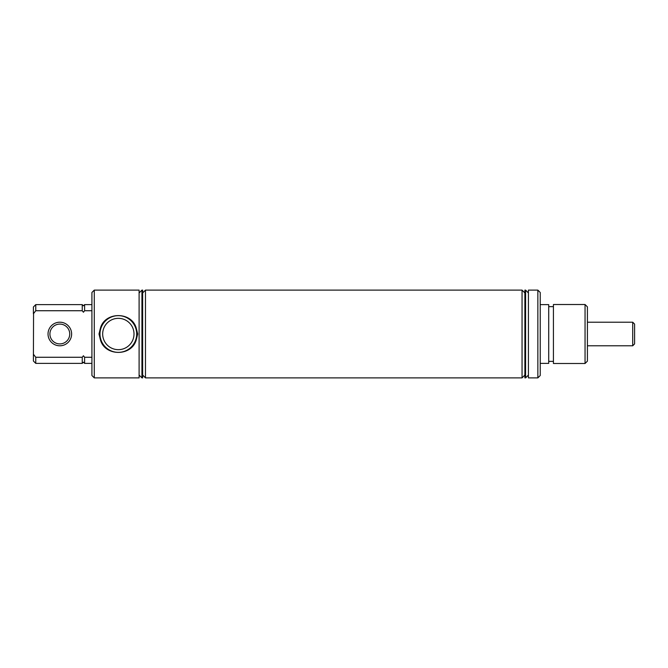 <?xml version="1.0" encoding="UTF-8"?>
<svg xmlns="http://www.w3.org/2000/svg" width="668" height="668" viewBox="0 0 668 668"><rect width="100%" height="100%" fill="white"/><g stroke="black" fill="none" stroke-linecap="round" stroke-linejoin="round"><path stroke-width="1" d="M33.559 313.584L33.4 361.012L35.763 363.375L35.763 357.271L82.239 357.271L83.425 355.76L84.602 357.271L84.602 363.375L91.917 363.375M82.239 304.625L83.425 305.802L84.602 304.625L84.602 310.729L83.425 312.24L82.239 310.729L35.763 310.729L35.763 304.625L82.239 304.625L82.239 310.729M134.009 334A15.665 15.665 0 0 0 118.345 318.335A15.665 15.665 0 0 0 102.672 334A15.665 15.665 0 0 0 118.345 349.665A15.665 15.665 0 0 0 134.009 334M100.3 328.731A18.796 18.796 0 0 0 100.3 339.269L98.998 334L100.3 328.731C104.308 311.263 132.331 311.204 136.389 328.731L137.691 334L136.389 339.269C132.373 356.737 104.358 356.796 100.3 339.269M136.389 339.269A18.796 18.796 0 0 0 136.389 328.731M136.689 334A18.353 18.353 0 0 0 118.345 315.647A18.353 18.353 0 0 0 99.991 334A18.353 18.353 0 0 0 118.345 352.353A18.353 18.353 0 0 0 136.689 334M94.272 377.888L91.917 375.525L91.917 292.475L94.272 290.112L94.272 377.888L139.103 377.888L139.103 290.112L94.272 290.112M537.857 290.112L540.22 292.475L540.22 375.525L537.857 377.888L537.857 290.112L528.421 290.112L528.421 377.888L537.857 377.888M585.051 304.508L587.414 306.863L587.414 361.137L585.051 363.492L585.051 304.508L553.43 304.508L553.43 363.492L585.051 363.492M141.933 334L141.933 377.888L142.643 377.888L142.643 290.112L141.933 290.112L141.933 334M145.474 334L145.474 377.888L522.05 377.888L522.05 290.112L145.474 290.112L145.474 334M525.591 377.888L524.881 377.888L524.881 290.112L525.591 290.112L525.591 377.888L528.421 375.057M540.22 304.625L548.712 304.625L548.712 363.375L540.22 363.375M35.763 310.729L33.4 313.793L33.4 306.988L35.763 304.625M82.239 357.271L82.239 363.375L35.763 363.375M91.917 310.729L84.602 310.729M84.602 357.271L91.917 357.271M35.763 357.271L33.4 354.207M632.713 322.201L634.6 324.089L634.6 343.911L632.713 345.799L632.713 322.201L587.414 322.201M49.916 334A9.911 9.911 0 0 0 59.828 343.911A9.911 9.911 0 0 0 69.739 334A9.911 9.911 0 0 0 59.828 324.089A9.911 9.911 0 0 0 49.916 334M71.626 334A11.799 11.799 0 0 1 59.828 345.799A11.799 11.799 0 0 1 48.029 334A11.799 11.799 0 0 1 59.828 322.201A11.799 11.799 0 0 1 71.626 334M82.239 363.375L83.425 362.198L84.602 363.375M139.103 375.057L141.933 377.888M142.643 375.057L145.474 377.888M524.881 375.057L522.05 377.888M548.712 361.371L553.43 361.371M84.602 304.625L91.917 304.625M548.712 306.629L553.43 306.629M528.421 292.943L525.591 290.112M524.881 292.943L522.05 290.112M142.643 292.943L145.474 290.112M139.103 292.943L141.933 290.112M632.713 345.799L587.414 345.799"/></g></svg>
